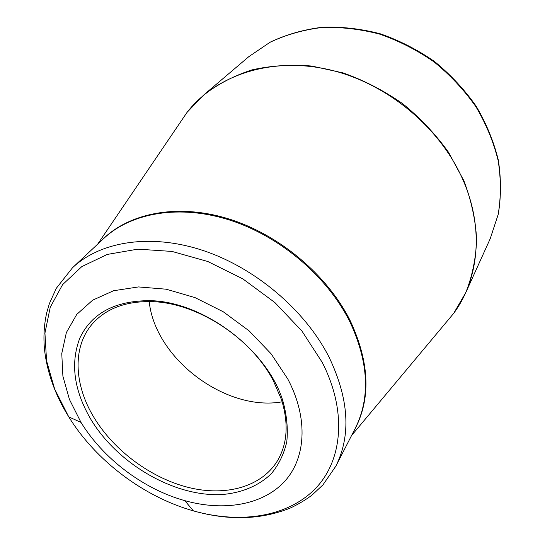 <?xml version="1.0" encoding="UTF-8"?>
<svg xmlns="http://www.w3.org/2000/svg" width="545" height="545" viewBox="0 0 545 545"><rect width="100%" height="100%" fill="white"/><g stroke="black" fill="none" stroke-linecap="round" stroke-linejoin="round"><path stroke-width="0.82" d="M287.821 379.054C308.777 418.764 305.847 458.965 283.904 482.182C261.77 505.379 223.3 511.428 184.755 500.637C143.519 489.144 103.393 458.89 81.001 422.409L69.467 399.499L62.9 376.2L61.769 353.528L66.367 332.566L76.756 314.411L92.691 300.145L113.592 290.73L138.519 286.929L166.184 289.197L195.015 297.604L223.266 311.781L249.174 330.91L271.124 353.821L287.821 379.054M91.288 420.072C73.929 390.724 70.128 363.352 79.897 337.961C91.737 313.198 114.988 300.765 149.643 300.656C203.115 301.256 267.636 349.91 282.923 401.147C286.854 415.474 288.135 429.065 286.765 441.927C283.925 454.08 278.781 464.66 271.328 473.68C258.752 485.895 241.503 492.98 221.652 494.567C174.441 496.877 118.374 464.381 91.288 420.072M273.324 380.696C251.061 337.593 196.684 302.502 151.599 301.63C126.951 301.126 107.842 307.857 94.271 321.822C71.933 344.91 73.384 384.239 94.401 418.179C114.668 451.212 151.394 478.238 188.72 487.523C225.964 496.679 261.941 486.93 277.807 460.205C287.501 443.317 288.714 423.097 281.452 399.54L273.324 380.696M282.167 401.815C225.759 411.952 154.984 358.59 149.214 301.562M179.618 123.327L186.635 112.979M203.68 95.014C217.755 84.182 233.832 75.809 251.913 69.903C270.899 65.611 290.86 64.324 311.808 66.054L343.316 72.969C364.217 80.442 384.007 90.681 402.687 103.693C420.331 118.074 435.619 134.281 448.555 152.321L463.87 180.708C471.289 200.369 475.547 219.921 476.643 239.357C475.935 258.357 472.311 276.117 465.771 292.631L490.221 238.71L498.178 214.471C501.059 197.127 501.059 179.196 498.185 160.68C493.613 142.136 486.208 124.171 475.969 106.793C464.224 90.102 450.279 75.162 434.14 61.973C417.02 50.085 398.824 40.786 379.538 34.09C360.02 29.028 340.714 26.848 321.625 27.55C303.034 29.88 285.798 34.819 269.911 42.353L248.792 56.673L203.68 95.014L187.037 112.386L178.562 124.887M453.181 313.961L445.17 323.553M101.254 240.808C127.952 213.184 176.689 203.067 227.871 218.634C278.992 234.248 327.579 275.041 350.442 321.168C369.953 363.467 371.063 400.153 353.773 431.211M443.957 324.997L453.644 313.409C478.898 279.408 484.253 228.294 463.032 180.048C440.04 126.917 385.731 82.247 328.063 69.426C270.306 56.605 215.602 75.483 187.037 112.386L97.678 244.153M72.553 267.69C100.546 241.34 150.59 233.151 202.985 250.468C255.312 267.833 305.043 310.05 328.976 356.982C348.991 398.831 351.273 435.237 335.822 466.2L355.251 428.336C370.484 397.782 368.713 362.302 349.931 321.897C327.45 276.615 280.198 236.367 230.017 220.187C179.775 204.062 131.256 212.591 103.611 238.594L72.553 267.69L56.305 288.285L49.391 303.579L46.781 312.483C44.029 324.629 43.287 337.144 44.554 350.026C47.217 372.834 55.249 395.057 68.643 416.693L68.765 416.891C95.886 460.791 143.757 496.883 193.421 510.883L193.421 510.883C239.834 523.99 286.847 517.205 314.778 489.226C342.471 461.227 347.519 411.802 322.238 362.398L301.91 331.019L274.871 302.536L242.791 278.849L207.747 261.477L172.029 251.436L137.871 249.147L107.276 254.426L81.811 266.607L62.586 284.647L50.235 307.264L44.942 333.104L46.557 360.797L54.663 389.055L68.765 416.891L81.001 422.409M351.539 435.571L453.644 313.409L465.771 292.631M184.755 500.637L193.421 510.883C228.348 520.754 260.503 519.869 289.892 508.233C297.883 504.52 305.255 500.153 311.985 495.139L322.906 484.921L335.822 466.2M490.221 238.71L498.287 214.144C501.182 196.616 501.189 178.556 498.294 159.964C493.709 141.387 486.317 123.442 476.112 106.118C464.415 89.489 450.545 74.617 434.494 61.503C417.47 49.684 399.356 40.432 380.151 33.763C360.688 28.715 341.402 26.548 322.279 27.25C303.613 29.58 286.254 34.553 270.197 42.163L248.792 56.673M151.599 301.63L149.643 300.656M281.452 399.54L282.923 401.147"/></g></svg>
